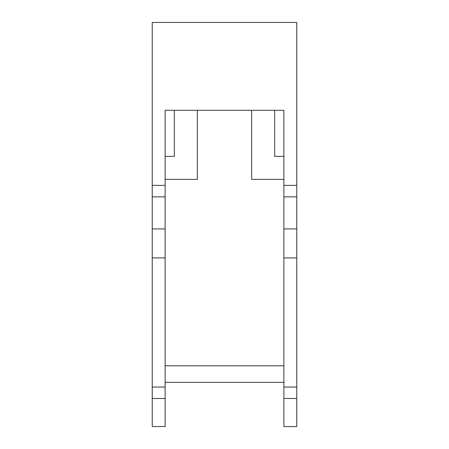<?xml version="1.0" encoding="UTF-8"?>
<svg xmlns="http://www.w3.org/2000/svg" width="449" height="449" viewBox="0 0 449 449"><rect width="100%" height="100%" fill="white"/><g stroke="black" fill="none" stroke-linecap="round" stroke-linejoin="round"><path stroke-width="0.67" d="M152.233 185.375L152.233 22.45L296.767 22.45L296.767 426.55L283.875 426.55L283.875 110.286L165.125 110.286L165.125 426.55L152.233 426.55L152.233 185.375L165.125 185.375M165.125 156.364L174.33 156.364L174.33 110.286M251.659 110.286L251.659 179.376L283.875 179.376M165.125 179.376L197.341 179.376L197.341 110.286M274.67 110.286L274.67 156.364L283.875 156.364M152.233 387.044L165.125 387.044M283.875 387.044L296.767 387.044M165.125 382.363L283.875 382.363M165.125 365.795L283.875 365.795M283.875 185.375L296.767 185.375M152.233 196.858L165.125 196.858M283.875 196.858L296.767 196.858M152.233 228.928L165.125 228.928M283.875 228.928L296.767 228.928M152.233 257.922L165.125 257.922M283.875 257.922L296.767 257.922M152.233 398.471L165.125 398.471M283.875 398.471L296.767 398.471"/></g></svg>
